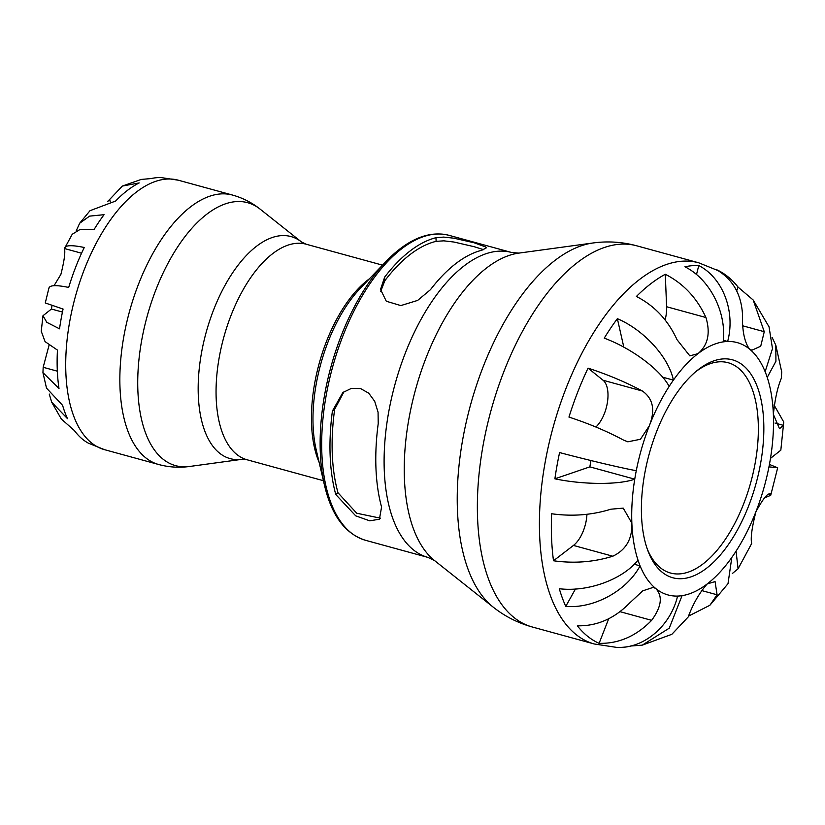 <?xml version="1.0" encoding="UTF-8"?>
<svg xmlns="http://www.w3.org/2000/svg" width="825" height="825" viewBox="0 0 825 825"><rect width="100%" height="100%" fill="white"/><g stroke="black" fill="none" stroke-linecap="round" stroke-linejoin="round"><path stroke-width="1.24" d="M52.006 305.704A85.181 41.786 105.3 0 0 51.428 309.035L62.442 312.056M698.62 369.363A112.984 55.43 105.3 0 0 697.208 370.477A112.984 55.43 105.3 0 0 647.831 550.574A112.984 55.43 105.3 0 0 722.494 552.41A112.984 55.43 105.3 0 0 762.651 409.097A112.984 55.43 105.3 0 0 698.62 369.363M695.63 371.786A109.024 53.491 -74.7 0 1 728.114 362.711A109.024 53.491 -74.7 0 1 750.874 482.006A109.024 53.491 -74.7 0 1 670.467 573.014A109.024 53.491 -74.7 0 1 647.14 548.646M696.496 274.57L698.775 265.526C722.968 277.994 735.673 311.654 727.65 341.478A130.835 64.185 105.3 0 0 723.174 341.89A130.835 64.185 105.3 0 0 697.991 353.647L689.824 355.864L677.047 339.725C668.013 320.09 654.462 305.673 636.395 296.474A196.267 96.288 -74.7 0 1 650.781 283.769A196.267 96.288 -74.7 0 1 665.29 274.271C683.358 283.47 696.908 297.887 705.942 317.522C710.603 333.135 707.953 345.18 697.991 353.647A130.835 64.185 105.3 0 0 673.406 380.119A130.835 64.185 105.3 0 0 669.158 386.409C660.227 369.621 631.517 348.243 604.24 338.147A196.267 96.288 -74.7 0 1 617.368 318.687C643.882 329.918 668.652 357.142 673.406 380.119L662.63 377.169M554.885 478.82A196.267 96.288 -74.7 0 1 559.587 452.564C587.885 460.072 621.803 468.095 636.271 470.693A130.835 64.185 105.3 0 0 634.745 479.17C618.781 484.935 583.45 484.801 554.885 478.82L589.854 466.868A130.835 64.185 -74.7 0 1 590.958 460.546M565.764 606.385A196.267 96.288 -74.7 0 1 559.298 588.73C587.761 592.226 622.576 579.521 638.003 560.144A130.835 64.185 105.3 0 0 640.087 565.857C626.732 590.855 593.856 608.86 565.764 606.385L575.438 589.019M630.517 646.14A196.267 96.288 -74.7 0 1 616.842 647.419A196.267 96.288 -74.7 0 1 616.657 647.419C643.593 648.955 670.529 626.165 677.583 596.073A130.835 64.185 105.3 0 0 682.058 595.66L669.261 628.165L642.252 645.15L630.527 646.027M671.87 634.291L688.184 616.987C693.021 603.89 699.363 592.866 707.242 583.904L715.079 581.604L717.08 594.784L709.871 605.282L728.001 583.698L731.827 557.432A130.835 64.185 105.3 0 0 736.065 551.152L738.066 568.807L732.373 573.478M769.426 464.444L777.666 467.785L768.962 466.857A130.835 64.185 105.3 0 0 770.478 458.38L780.821 450.192L783.75 422.018L783.214 425.298L779.522 428.742L773.376 414.418C774.923 399.248 777.573 387.203 781.327 378.293L781.718 371.931L775.82 345.211L775.923 361.257L767.229 377.407A130.835 64.185 105.3 0 0 765.136 371.693L772.489 348.655L769.055 326.886M380.727 291.328L384.811 280.758A154.141 75.622 -74.7 0 1 436.116 241.354L443.829 240.838L453.956 242.034L474.179 246.706L483.718 249.697M380.48 518.193L356.72 513.222L338.002 492.772A154.141 75.622 -74.7 0 1 334.651 409.313L344.035 391.669M381.573 507.055L379.407 519.224L369.724 520.822L355.73 515.862L335.765 494.505A158.091 77.56 -74.7 0 1 332.413 411.036L342.839 392.525L351.337 388.42L360.556 388.565L368.754 393.195L374.694 401.311L378.067 412.17L378.221 423.596A158.091 77.56 105.3 0 0 381.573 507.055M430.485 289.668L417.646 300.413L400.816 305.58L386.306 301.249L380.542 289.451L384.667 277.107A158.091 77.56 -74.7 0 1 410.056 250.996A158.091 77.56 -74.7 0 1 435.971 237.703L443.664 237.095L453.771 238.178L474.024 242.746L485.76 246.995L486.307 247.851L481.779 250.264A158.091 77.56 105.3 0 0 455.874 263.557A158.091 77.56 105.3 0 0 430.485 289.668M48.964 287.904L45.272 302.971L63.082 309.035A138.59 67.99 105.3 0 0 59.534 328.835L46.829 322.338L42.983 315.717L41.25 331.258L45.055 341.622L57.451 350.099A138.59 67.99 105.3 0 0 58.988 388.472L42.941 372.642L46.509 388.132L62.607 405.353A138.59 67.99 105.3 0 0 67.495 418.677L51.717 402.218L49.232 394.041M42.983 315.717L51.428 309.035M76.271 230.732L79.664 223.255L89.595 216.129L104.074 214.686A138.59 67.99 105.3 0 0 94.174 229.371L80.169 229.381L72.229 234.259L64.484 248.542C64.793 245.169 71.393 244.819 84.274 247.49A138.59 67.99 105.3 0 0 68.692 287.44C55.811 284.769 49.211 285.12 48.892 288.492M161.566 177.602A138.59 67.99 105.3 0 0 161.102 177.581A138.59 67.99 105.3 0 0 151.109 178.561L141.24 179.427L122.368 186.058L139.198 182.923A138.59 67.99 105.3 0 0 127.349 190.462A138.59 67.99 105.3 0 0 115.613 201.042L90.008 210.695L79.664 223.255M151.006 178.551L153.739 178.056M54.038 285.698L60.885 274.395C64.216 261.164 65.412 252.553 64.484 248.542L81.562 253.223M42.941 372.642L43.178 367.29L49.036 345.304M51.717 402.218L61.318 418.987L74.436 430.629A138.59 67.99 105.3 0 0 88.306 443.128L104.476 449.656L158.617 464.496C168.836 467.249 179.149 467.909 189.544 466.486A136.321 66.877 -74.7 0 1 138.239 367.878A136.321 66.877 -74.7 0 1 206.786 214.222A136.321 66.877 -74.7 0 1 260.102 209.117L301.507 241.983A115.129 56.482 105.3 0 0 256.482 246.293A115.129 56.482 105.3 0 0 198.598 376.056A115.129 56.482 105.3 0 0 241.921 459.329L247.067 459.772A111.757 54.821 -74.7 0 1 217.532 368.651A111.757 54.821 -74.7 0 1 272.662 253.657A111.757 54.821 -74.7 0 1 306.157 244.221L382.511 265.145M107.838 201.393L122.368 186.058M677.583 596.073A130.835 64.185 105.3 0 1 655.854 588.617C662.918 596.238 661.516 606.808 651.637 620.338C636.25 636.116 618.74 643.778 599.105 643.345A196.267 96.288 -74.7 0 1 577.335 625.804C596.97 626.237 614.481 618.564 629.867 602.797L642.747 590.844L653.359 587.328L655.854 588.617A130.835 64.185 105.3 0 1 640.087 565.857L634.26 564.259M638.003 560.144A130.835 64.185 105.3 0 1 631.857 523.132C632.383 538.869 626.031 549.904 612.8 556.215C593.794 562.124 574.035 563.63 553.503 560.763A196.267 96.288 -74.7 0 1 551.616 513.748C572.148 516.625 591.907 515.109 610.913 509.2L623.236 508.128L631.857 523.132A130.835 64.185 105.3 0 1 634.745 479.17L589.854 466.868M623.824 347.17L617.368 318.687M765.136 371.693A130.835 64.185 105.3 0 0 749.378 348.934C744.377 341.88 742.077 330.299 742.49 314.17C741.201 293.824 732.476 278.963 716.337 269.589A196.267 96.288 -74.7 0 1 719.936 271.363A196.267 96.288 -74.7 0 1 738.097 287.131L753.184 300.011L764.259 331.712L760.722 346.222L751.864 350.223L749.378 348.934A130.835 64.185 105.3 0 0 727.65 341.478L723.319 340.292M723.174 341.89C726.784 312.479 709.913 279.19 684.925 266.795A196.267 96.288 -74.7 0 1 698.775 265.526M772.159 337.507L775.82 345.211M774.015 404.951L783.75 422.018M738.066 568.807L751.699 543.469C750.441 538.467 751.843 527.887 755.917 511.748C763.723 497.475 768.683 491.741 770.798 494.526L770.694 495.34L764.228 498.022M770.323 493.783L770.798 494.526L769.034 494.041M709.871 605.282L688.627 616.048M669.158 386.409A130.835 64.185 105.3 0 0 649.306 425.803L640.437 439.271L627.825 441.818L623.329 439.983C606.952 431.217 588.833 423.586 568.951 417.079A196.267 96.288 -74.7 0 1 588.05 368.136C607.922 374.643 626.051 382.284 642.428 391.04C653.163 398.64 655.462 410.231 649.306 425.803A130.835 64.185 105.3 0 0 636.271 470.693M738.097 287.131L736.653 290.833M608.706 618.729L599.105 643.345M586.946 514.284A26.709 13.107 -74.7 0 1 573.458 545.428L553.503 560.763M588.05 368.136L603.075 380.253A26.709 13.107 -74.7 0 1 607.447 402.188A26.709 13.107 -74.7 0 1 595.887 427.03M665.29 274.271L666.6 306.735A26.709 13.107 -74.7 0 1 665.136 319.987M682.058 595.66A130.835 64.185 105.3 0 0 707.242 583.904A130.835 64.185 105.3 0 0 731.827 557.432M736.065 551.152A130.835 64.185 105.3 0 0 755.917 511.748A130.835 64.185 105.3 0 0 768.962 466.857M770.478 458.38A130.835 64.185 105.3 0 0 773.376 414.418A130.835 64.185 105.3 0 0 767.229 377.407M338.002 492.772L335.765 494.505M332.413 411.036L334.651 409.313M384.811 280.758L384.667 277.107M435.971 237.703L436.116 241.354M399.609 249.191A156.874 76.962 105.3 0 0 386.1 261.401A156.874 76.962 105.3 0 0 324.596 485.76C331.774 515.821 345.417 534.002 365.547 540.303A158.091 77.56 -74.7 0 1 323.771 411.386A158.091 77.56 -74.7 0 1 401.754 248.717A158.091 77.56 -74.7 0 1 449.14 235.362C433.352 231.382 416.903 235.929 399.805 249.016L386.1 261.401L360.473 288.121A112.973 55.419 -74.7 0 0 316.181 449.697L324.596 485.76M449.14 235.362L511.562 252.481A158.091 77.56 105.3 0 0 464.176 265.836A158.091 77.56 105.3 0 0 386.193 428.505A158.091 77.56 105.3 0 0 427.969 557.411L434.558 560.577A162.855 79.901 -74.7 0 1 408.849 419.183A162.855 79.901 -74.7 0 1 486.729 267.867A162.855 79.901 -74.7 0 1 518.842 253.11L592.938 242.993A192.844 94.607 105.3 0 0 554.916 260.463A192.844 94.607 105.3 0 0 462.691 439.632A192.844 94.607 105.3 0 0 493.133 607.066C504.745 616.306 517.77 622.937 532.208 626.969A197.618 96.948 -74.7 0 1 479.975 465.826A197.618 96.948 -74.7 0 1 577.469 262.494A197.618 96.948 -74.7 0 1 636.694 245.798L698.734 262.804A197.618 96.948 105.3 0 0 639.509 279.5A197.618 96.948 105.3 0 0 542.025 482.831A197.618 96.948 105.3 0 0 594.248 643.974L616.842 647.419M369.476 278.737A111.757 54.821 105.3 0 0 368.053 279.809A111.757 54.821 105.3 0 0 319.141 462.371M104.476 449.656A139.693 68.527 105.3 0 1 67.557 335.744A139.693 68.527 105.3 0 1 136.465 192.008A139.693 68.527 105.3 0 1 178.334 180.211L232.475 195.051A139.693 68.527 105.3 0 0 190.606 206.848A139.693 68.527 105.3 0 0 121.698 350.584A139.693 68.527 105.3 0 0 158.617 464.496M108.281 200.454L110.571 201.083M43.178 367.29L57.337 371.178M764.259 331.712L743.057 325.906M783.214 425.298L774.974 423.039M717.08 594.784L701.363 590.483M651.637 620.338L620.008 611.665M612.8 556.215L573.458 545.428M642.428 391.04L603.075 380.253M705.942 317.522L666.6 306.735M365.547 540.303L427.969 557.411M247.067 459.772L323.421 480.707M592.938 242.993C607.643 240.962 622.225 241.9 636.694 245.798M434.558 560.577L493.133 607.066M532.208 626.969L594.248 643.974M511.562 252.481L518.842 253.11M301.507 241.983L306.157 244.221M241.921 459.329L189.544 466.486M232.475 195.051C242.674 197.897 251.883 202.579 260.102 209.117M178.334 180.211L161.102 177.581M698.734 262.804L719.936 271.363M753.184 300.011L769.065 326.875M777.676 467.785L770.705 495.34M671.87 634.301L642.252 645.15"/></g></svg>

